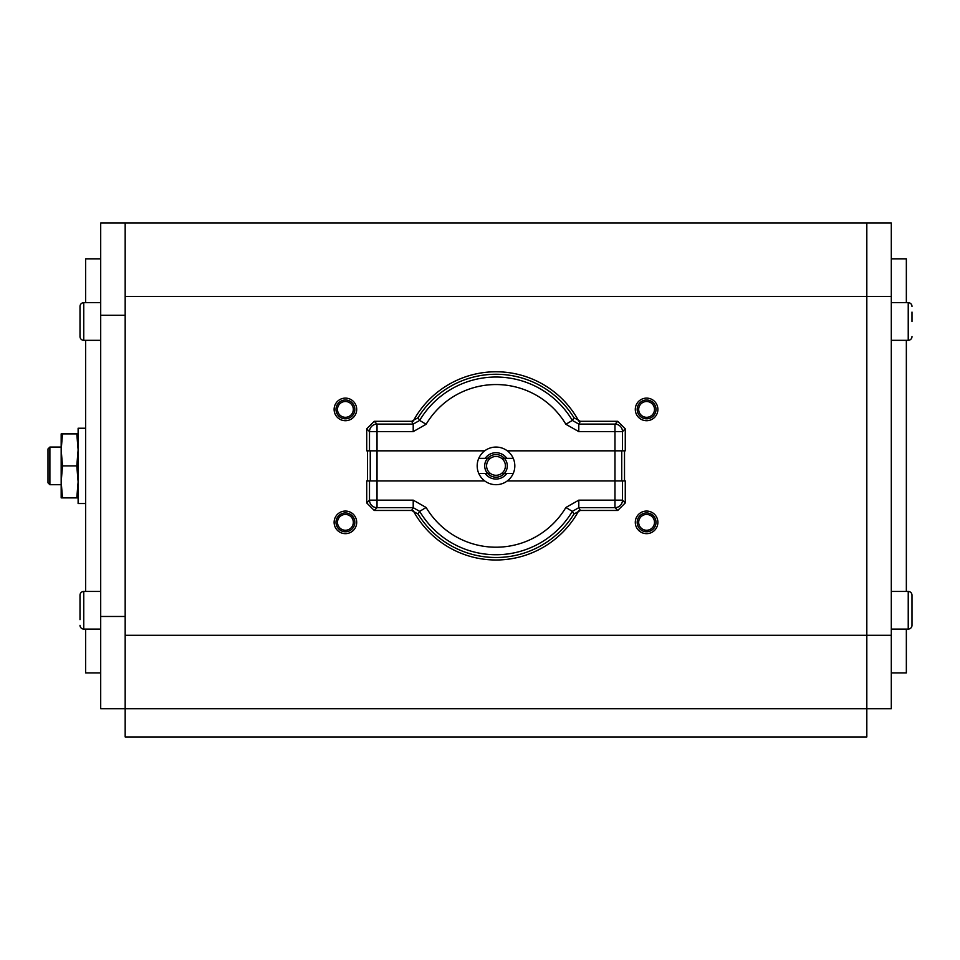 <?xml version="1.0" encoding="UTF-8"?>
<svg xmlns="http://www.w3.org/2000/svg" width="960" height="960" viewBox="0 0 960 960"><rect width="100%" height="100%" fill="white"/><g stroke="black" fill="none" stroke-linecap="round" stroke-linejoin="round"><path stroke-width="1.44" d="M125.172 296.472L866.82 296.472L866.82 223.056L125.172 223.056L125.172 736.944L866.82 736.944L866.82 708.708L891.3 708.708L891.3 635.292L866.82 635.292L866.82 708.708L866.82 635.292L125.172 635.292M891.3 296.472L891.3 223.056L866.82 223.056L866.82 635.292L866.82 296.472L891.3 296.472L891.3 635.292M657.888 522.348A11.292 11.292 0 0 0 646.584 511.056A11.292 11.292 0 0 0 635.292 522.348A11.292 11.292 0 0 0 646.584 533.652A11.292 11.292 0 0 0 657.888 522.348M356.7 522.348A11.292 11.292 0 0 0 345.408 511.056A11.292 11.292 0 0 0 334.116 522.348A11.292 11.292 0 0 0 345.408 533.652A11.292 11.292 0 0 0 356.7 522.348M657.888 409.416A11.292 11.292 0 0 0 646.584 398.112A11.292 11.292 0 0 0 635.292 409.416A11.292 11.292 0 0 0 646.584 420.708A11.292 11.292 0 0 0 657.888 409.416M356.7 409.416A11.292 11.292 0 0 0 345.408 398.112A11.292 11.292 0 0 0 334.116 409.416A11.292 11.292 0 0 0 345.408 420.708A11.292 11.292 0 0 0 356.7 409.416M578.808 421.152A94.116 94.116 0 0 0 413.196 421.152M578.808 510.612A94.116 94.116 0 0 1 413.196 510.612M513.252 458.352L506.808 458.352A13.176 13.176 0 0 0 485.184 458.352L478.752 458.352M478.752 473.412L485.184 473.412A13.176 13.176 0 0 0 506.808 473.412L513.252 473.412M506.808 458.352L501.648 458.352A9.408 9.408 0 0 0 490.356 458.352L485.184 458.352M506.808 473.412L501.648 473.412A9.408 9.408 0 0 0 501.648 458.352M490.356 458.352A9.408 9.408 0 0 0 490.356 473.412L485.184 473.412M501.648 473.412A9.408 9.408 0 0 1 490.356 473.412M654.492 522.348A7.908 7.908 0 0 0 646.584 514.452A7.908 7.908 0 0 0 638.688 522.348A7.908 7.908 0 0 0 646.584 530.256A7.908 7.908 0 0 0 654.492 522.348M353.316 522.348A7.908 7.908 0 0 0 345.408 514.452A7.908 7.908 0 0 0 337.5 522.348A7.908 7.908 0 0 0 345.408 530.256A7.908 7.908 0 0 0 353.316 522.348M654.492 409.416A7.908 7.908 0 0 0 646.584 401.508A7.908 7.908 0 0 0 638.688 409.416A7.908 7.908 0 0 0 646.584 417.312A7.908 7.908 0 0 0 654.492 409.416M353.316 409.416A7.908 7.908 0 0 0 345.408 401.508A7.908 7.908 0 0 0 337.5 409.416A7.908 7.908 0 0 0 345.408 417.312A7.908 7.908 0 0 0 353.316 409.416M484.704 465.888A11.292 11.292 0 0 1 495.996 454.584A11.292 11.292 0 0 1 507.3 465.888A11.292 11.292 0 0 1 495.996 477.18A11.292 11.292 0 0 1 484.704 465.888M637.176 522.348A9.408 9.408 0 0 1 646.584 512.94A9.408 9.408 0 0 1 656.004 522.348A9.408 9.408 0 0 1 646.584 531.768A9.408 9.408 0 0 1 637.176 522.348M336 522.348A9.408 9.408 0 0 1 345.408 512.94A9.408 9.408 0 0 1 354.828 522.348A9.408 9.408 0 0 1 345.408 531.768A9.408 9.408 0 0 1 336 522.348M637.176 409.416A9.408 9.408 0 0 1 646.584 399.996A9.408 9.408 0 0 1 656.004 409.416A9.408 9.408 0 0 1 646.584 418.824A9.408 9.408 0 0 1 637.176 409.416M336 409.416A9.408 9.408 0 0 1 345.408 399.996A9.408 9.408 0 0 1 354.828 409.416A9.408 9.408 0 0 1 345.408 418.824A9.408 9.408 0 0 1 336 409.416M891.3 672.936L906.348 672.936L906.348 629.088L908.232 629.088L891.3 629.088M906.348 591.444L906.348 340.32L908.232 340.32A3.768 3.768 0 0 0 912 336.552A3.768 3.768 0 0 1 908.232 340.32L891.3 340.32M906.348 302.676L906.348 258.828L891.3 258.828M891.3 591.444L908.232 591.444L908.232 629.088A3.768 3.768 0 0 0 912 625.32L912 619.68M912 600.852L912 595.212A3.768 3.768 0 0 0 908.232 591.444A3.768 3.768 0 0 1 912 595.212L912 625.32A3.768 3.768 0 0 1 908.232 629.088M912 321.504L912 312.084M891.3 302.676L908.232 302.676A3.768 3.768 0 0 1 912 306.444A3.768 3.768 0 0 0 908.232 302.676L908.232 340.32M866.82 708.708L100.704 708.708L100.704 616.476L125.172 616.476L125.172 315.3L100.704 315.3L100.704 223.056L125.172 223.056M100.704 616.476L100.704 315.3M100.704 258.828L85.644 258.828L85.644 302.676L83.76 302.676L100.704 302.676M85.644 340.32L85.644 591.444L83.76 591.444A3.768 3.768 0 0 0 80.004 595.212L80.004 610.272M85.644 629.088L85.644 672.936L100.704 672.936M85.644 428.232L78.12 428.232L78.12 503.532L85.644 503.532M77.532 439.452L76.788 433.884L78.12 433.884L76.788 433.884L78.12 449.88L76.788 465.888L78.12 481.884L76.788 497.88L61.176 497.88L61.176 481.884L62.508 497.88M78.12 449.88L77.976 444.78M76.788 433.884L62.508 433.884L61.176 449.88L62.508 465.888L61.176 481.884L61.176 433.884L62.508 433.884M76.788 465.888L62.508 465.888M76.788 497.88L78.12 497.88M61.176 465.888L61.176 484.704L49.884 484.704L49.884 447.06L61.176 447.06L61.176 465.888M49.884 447.06L48 448.944L48 482.82L49.884 484.704M48 456.468L48 475.296M100.704 340.32L83.76 340.32L83.76 302.676A3.768 3.768 0 0 0 80.004 306.444L80.004 312.084M80.004 330.912L80.004 336.552A3.768 3.768 0 0 0 83.76 340.32M80.004 336.552L80.004 306.444M80.004 595.212L80.004 619.68M80.004 625.32A3.768 3.768 0 0 0 83.76 629.088L83.76 591.444L100.704 591.444M100.704 629.088L83.76 629.088M624.516 480.936L624.516 450.828M411.636 510.456L413.208 507.672L377.028 507.672A7.524 7.512 -135 0 1 369.504 500.148L377.028 500.148L377.028 507.672L374.244 510.456L411.636 510.456L418.032 514.02A91.632 91.632 0 0 0 573.96 514.02L572.34 511.344L565.872 507.492L578.796 500.148L622.488 500.148A7.524 7.512 135 0 1 614.976 507.672L614.976 450.828L625.272 450.828L625.272 428.832L617.76 421.308L580.356 421.308L578.796 424.092L578.796 431.616L565.872 424.272L572.34 420.42L578.796 424.092L614.976 424.092A7.524 7.512 45 0 1 622.488 431.616L578.796 431.616M573.96 514.02L580.356 510.456L617.76 510.456L625.272 502.932L622.488 500.148L622.488 480.936L507.3 480.936A18.828 18.828 0 0 1 477.18 465.888A18.828 18.828 0 0 1 484.704 450.828L369.504 450.828L369.504 431.616A7.524 7.512 -45 0 1 377.028 424.092L377.028 431.616L369.504 431.616L366.72 428.832L374.244 421.308L411.636 421.308L418.032 417.744A91.632 91.632 0 0 1 573.96 417.744L580.356 421.308M366.72 428.832L366.72 450.828L369.504 450.828M367.476 480.936L367.476 450.828M484.704 480.936L366.72 480.936L366.72 502.932L374.244 510.456M625.272 502.932L625.272 480.936L622.488 480.936M484.704 450.828A18.828 18.828 0 0 1 514.824 465.888A18.828 18.828 0 0 1 507.3 480.936M617.76 421.308L614.976 424.092L614.976 450.828L507.3 450.828M580.356 510.456L578.796 507.672L572.34 511.344A88.848 88.848 0 0 1 419.664 511.344L413.208 507.672L413.208 500.148L426.12 507.492L419.664 511.344L418.032 514.02M411.636 421.308L413.208 424.092L413.208 431.616L426.12 424.272L419.664 420.42L413.208 424.092L377.028 424.092L374.244 421.308M578.796 500.148L578.796 507.672L614.976 507.672L617.76 510.456M418.032 417.744L419.664 420.42A88.848 88.848 0 0 1 572.34 420.42L573.96 417.744M621.744 480.936L621.744 450.828M622.488 450.828L622.488 431.616L625.272 428.832M369.504 480.936L369.504 500.148L366.72 502.932M413.208 431.616L377.028 431.616L377.028 500.148L413.208 500.148M426.12 507.492A81.324 81.324 0 0 0 565.872 507.492M565.872 424.272A81.324 81.324 0 0 0 426.12 424.272M370.26 480.936L370.26 450.828"/></g></svg>
